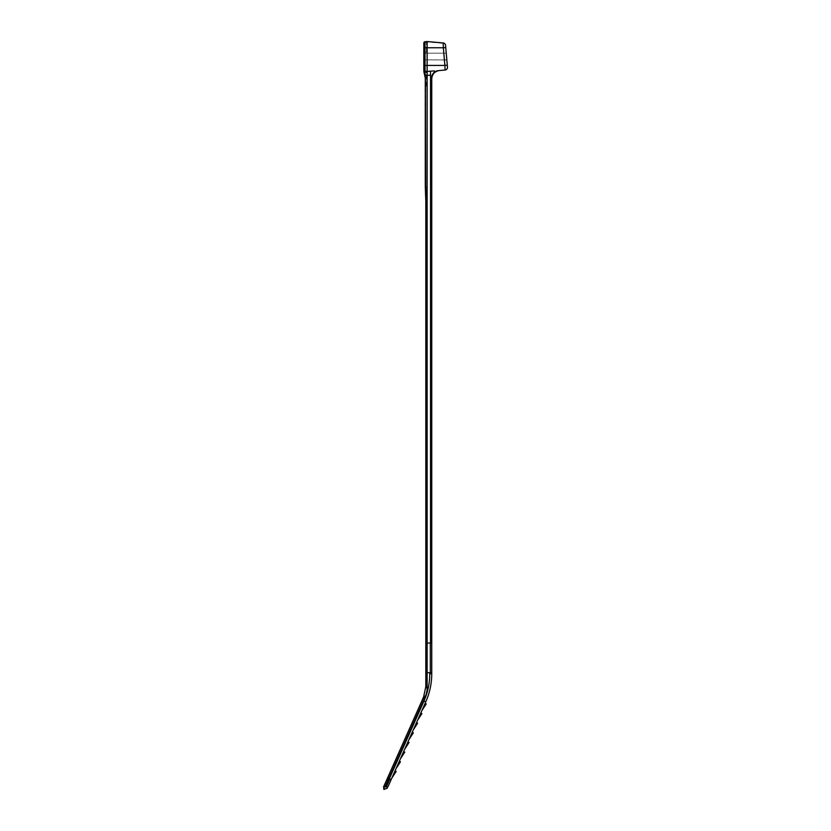 <?xml version="1.0" encoding="UTF-8"?>
<svg xmlns="http://www.w3.org/2000/svg" width="831" height="831" viewBox="0 0 831 831"><rect width="100%" height="100%" fill="white"/><g stroke="black" fill="none" stroke-linecap="round" stroke-linejoin="round"><path stroke-width="0.62" stroke-dasharray="4.16 3.12" d="M425.815 202.162L425.815 679.789L427.124 679.789L427.124 643.028L427.124 679.789L425.815 679.789L427.124 679.789L427.124 685.804L427.124 672.695L431.06 672.695L429.762 672.695L429.762 673.723A67.249 67.249 0 0 1 423.955 701.073L389.251 779L386.135 787.622M389.251 779L388.503 779.073L427.124 692.316L427.124 679.789M443.172 43.285L425.036 41.737A1.319 1.319 0 0 0 423.831 43.046L423.831 65.483L425.036 65.483L425.036 47.751L443.349 47.751L444.897 65.42L427.124 65.42L427.124 202.162L427.124 187.422L425.721 187.422A411.688 411.688 0 0 1 425.68 181.314L425.68 77.854L424.818 72.505L423.872 71.809L425.285 77.896L423.987 72.297L425.285 77.896L425.285 86.382L425.285 77.896L425.285 86.382L425.815 86.382L425.285 86.382M434.364 70.895L427.124 71.445L427.124 672.695L429.762 672.695M430.541 71.186L430.541 643.028L427.124 643.028L431.746 643.028L430.313 643.028L430.313 672.695L427.124 672.695M430.541 643.028L431.746 643.028L431.642 78.104C431.954 73.876 434.042 71.404 437.895 70.677M424.703 75.382L427.124 75.382L427.124 187.422M427.124 75.382L427.124 65.483L425.036 65.483M446.839 59.957L443.089 59.957L446.829 59.884L446.247 53.153L446.829 59.884L423.831 59.884L423.831 53.153L423.831 59.884L446.839 59.957M447.473 67.186A2.638 2.638 0 0 1 445.073 70.043A2.638 2.638 0 0 0 447.473 67.186L445.748 47.523L443.349 47.751L443.328 47.097M427.124 65.42L427.124 41.55M391.318 779.229L425.763 701.873A69.233 69.233 0 0 0 431.746 673.723L431.746 643.028M427.124 71.445L425.036 70.988M444.938 66.449L444.98 67.633M444.99 67.872L445.032 68.973M447.296 65.192L444.897 65.42M443.162 42.952A2.638 2.638 0 0 1 445.561 45.352A2.638 2.638 0 0 0 443.162 42.952M427.124 75.403L430.541 75.164L431.247 76.234M439.204 70.562C434.655 71.383 432.162 74.094 431.746 78.706C432.162 74.094 434.655 71.383 439.204 70.562M423.831 52.104L423.831 47.751L425.036 47.751L425.036 41.737A1.319 1.319 0 0 0 423.831 43.046L423.831 52.104L424.496 52.104L423.831 52.104M424.942 72.505L425.036 71.227L423.831 69.96L423.987 72.297L426.459 72.764L423.987 72.297M425.036 70.344L425.036 69.524M426.459 86.008L425.815 86.382L426.719 85.863L426.719 71.965L423.831 70.292L427.113 72.764L427.113 85.178L427.113 72.65L426.459 72.764L426.459 86.008M427.113 72.65A0.789 0.789 0 0 0 426.719 71.965A0.789 0.789 0 0 1 427.113 72.65M427.113 85.178L426.719 85.863L427.113 85.178M425.815 679.789L425.815 685.804A8.175 8.175 0 0 1 425.628 687.507L427.124 687.819M427.124 202.162L426.583 205.195M426.459 206.628C426.282 207.729 426.147 207.636 426.043 206.368C426.147 207.636 426.282 207.729 426.459 206.628C426.282 207.729 426.147 207.636 426.043 206.368L425.908 203.938M423.831 43.046A1.319 1.319 0 0 1 425.036 41.737L425.098 42.391A0.654 0.654 0 0 0 424.496 43.046L424.496 52.104L424.496 43.046A0.654 0.654 0 0 1 425.098 42.391L426.469 42.267L426.532 41.602L427.124 42.267L427.124 52.104L424.496 52.104L427.124 52.104L427.124 42.267L425.098 42.391L425.036 41.737A1.319 1.319 0 0 0 423.831 43.046A1.319 1.319 0 0 1 425.036 41.737A1.319 1.319 0 0 0 423.831 43.046L424.496 43.046L423.831 43.046M425.327 187.422A412.083 412.083 0 0 1 425.285 181.314A412.083 412.083 0 0 0 425.327 187.422L425.721 187.422M396.179 771.397L395.037 770.888L391.817 778.117L396.179 771.397M425.067 703.421L421.847 710.65L425.067 703.421L426.21 703.93L421.847 710.65M420.777 713.06L417.557 720.29L420.777 713.06L421.919 713.569L417.557 720.29M416.487 722.7L413.267 729.93L417.629 723.209L416.487 722.7M412.197 732.34L408.977 739.569L412.197 732.34L413.339 732.849L408.977 739.569M407.907 741.979L404.687 749.198L409.049 742.488L407.907 741.979M403.617 751.608L400.397 758.838L403.617 751.608L404.759 752.117L400.397 758.838M399.327 761.248L396.107 768.478L399.327 761.248L400.469 761.757L396.107 768.478M426.178 694.456L427.124 689.969M424.475 698.269L388.95 778.065L424.475 698.269L423.27 697.728L387.745 777.525L388.95 778.065L388.191 779.769L388.95 778.065M385.065 786.801L388.191 779.769L385.065 786.801A1.974 0.924 24 0 1 384.213 785.461M388.503 779.073L384.992 786.957C383.538 790.229 383.538 790.229 384.992 786.957L386.311 786.843A1.974 0.924 24 0 0 388.025 786.625M431.746 672.695L430.313 672.695M427.124 643.028L430.313 643.028M446.247 53.153L423.831 53.153L446.247 53.153M425.295 696.42L423.8 696.108A8.175 8.175 0 0 1 423.27 697.728M423.955 701.073L425.763 701.873A69.233 69.233 0 0 0 431.746 673.723L429.762 673.723M426.469 52.104L426.469 42.267L426.469 52.104M388.191 779.769A1.974 0.924 24 0 1 387.339 778.429M427.124 685.804L425.815 685.804"/><path stroke-width="1.25" d="M388.025 786.625C387.142 788.609 387.142 788.609 388.025 786.625C387.142 788.609 387.142 788.609 388.025 786.625L391.318 779.229L388.025 786.625A1.974 0.924 -156 0 1 386.311 786.843C385.553 790.073 385.553 790.073 386.311 786.843C385.553 790.073 385.553 790.073 386.311 786.843L384.992 786.957C383.538 790.229 383.538 790.229 384.992 786.957L427.124 692.316L427.124 679.789L425.815 679.789L425.815 202.255M427.124 679.789L427.124 75.382L425.389 75.226L425.68 181.314A411.688 411.688 0 0 0 425.721 187.422L426.459 206.628L425.721 187.422L427.124 187.422M439.204 70.562L445.073 70.043L439.204 70.562C434.706 71.424 432.213 74.146 431.746 78.706L431.746 673.723A69.233 69.233 0 0 1 425.763 701.873L391.318 779.229L389.251 779L423.955 701.073A67.249 67.249 0 0 0 429.762 673.723L429.762 672.695L431.746 672.695M425.036 69.524L425.036 65.483L423.831 65.483L423.831 69.96L423.831 43.046A1.319 1.319 0 0 1 425.036 41.737L425.036 47.751L427.124 47.751L427.124 65.42L444.897 65.42L443.349 47.751L427.124 47.751L427.124 41.55L443.162 42.952L443.349 47.751L445.748 47.523L445.561 45.352L447.473 67.186A2.638 2.638 0 0 1 445.073 70.043L444.938 66.449M427.124 643.028L430.541 643.028L430.541 75.164L427.124 75.403M443.349 47.751L443.162 42.952A2.638 2.638 0 0 1 445.561 45.352M427.124 71.445L434.364 70.895M423.831 43.046L423.831 47.751L425.036 47.751L425.036 71.227L427.124 71.414L427.124 65.42L427.124 75.382M445.042 69.222L445.073 70.043M444.897 65.42L447.296 65.192M431.247 76.234L431.642 78.083M431.746 78.706L430.541 75.164L430.541 71.186M431.746 643.028L430.541 643.028M437.895 70.677C434.031 71.404 431.954 73.876 431.642 78.104M425.285 86.382L425.285 181.314L425.285 77.896L423.872 71.809L424.818 72.505L425.389 75.226L424.703 75.382M424.942 72.505L425.036 71.227L423.831 69.96L423.987 72.297M425.036 41.737L427.124 41.55M425.036 65.483L427.124 65.483M425.036 70.988L425.036 70.344M427.124 687.819L425.628 687.507L423.8 696.108L425.628 687.507A8.175 8.175 0 0 0 425.815 685.804L425.815 679.789M426.583 205.195L427.124 202.162M425.337 187.868L425.908 203.938M425.285 181.314A412.083 412.083 0 0 0 425.327 187.422L426.043 206.368C426.147 207.636 426.282 207.729 426.459 206.628C426.282 207.729 426.147 207.636 426.043 206.368L425.327 187.422A412.083 412.083 0 0 1 425.285 181.314L425.68 181.314M391.817 778.117L395.037 770.888L396.179 771.397L391.817 778.117M413.267 729.93L416.487 722.7L417.629 723.209L413.267 729.93M404.687 749.198L407.907 741.979L409.049 742.488L404.687 749.198M427.124 672.695L429.762 672.695M388.503 779.073L389.251 779M396.107 768.478L400.469 761.757L399.327 761.248M400.397 758.838L404.759 752.117L403.617 751.608M408.977 739.569L413.339 732.849L412.197 732.34M417.557 720.29L421.919 713.569L420.777 713.06M421.847 710.65L426.21 703.93L425.067 703.421M391.318 779.229L389.77 779.062L386.311 786.843M388.95 778.065L387.745 777.525L383.527 786.999L423.27 697.728A8.175 8.175 0 0 0 423.8 696.108L425.295 696.42M429.762 673.723L431.746 673.723A69.233 69.233 0 0 1 425.763 701.873L423.955 701.073M430.313 672.695L430.313 643.028M427.124 689.969L426.178 694.456M424.475 698.269L423.27 697.728M388.191 779.769A1.974 0.924 -156 0 1 387.339 778.429M385.065 786.801A1.974 0.924 -156 0 1 384.213 785.461M427.124 685.804L425.815 685.804M387.36 788.12L383.88 789.45M383.974 789.242L383.527 786.999"/></g></svg>
